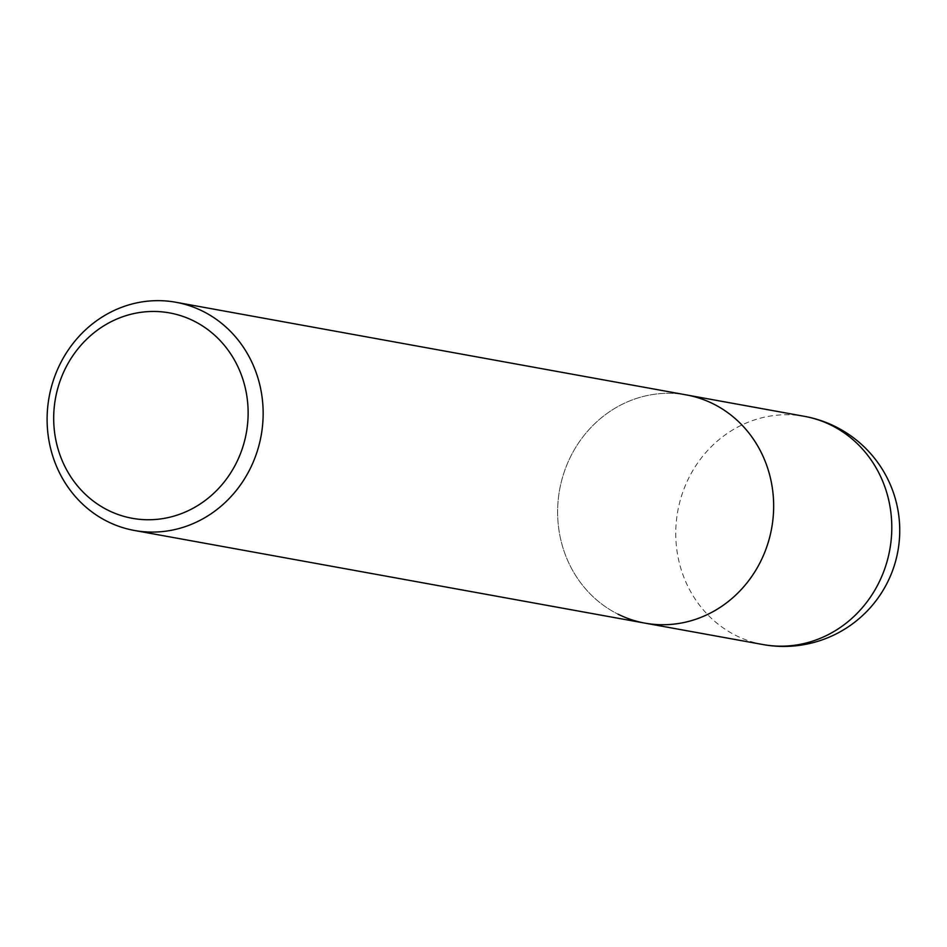 <?xml version="1.0" encoding="UTF-8"?>
<svg xmlns="http://www.w3.org/2000/svg" width="947" height="947" viewBox="0 0 947 947"><rect width="100%" height="100%" fill="white"/><g stroke="black" fill="none" stroke-linecap="round" stroke-linejoin="round"><path stroke-width="0.71" stroke-dasharray="4.74 3.55" d="M644.931 623.126A115.972 107.757 100.3 0 1 557.854 519.761A115.972 107.757 100.3 0 1 686.35 394.911A115.972 107.757 100.3 0 0 563.252 474.944A115.972 107.757 100.3 0 0 618.024 614.165M763.069 644.564A115.972 107.757 100.3 0 1 736.162 635.615A115.972 107.757 100.3 0 1 677.792 511.013A115.972 107.757 100.3 0 1 776.528 415.236A115.972 107.757 100.3 0 1 804.477 416.349"/><path stroke-width="1.42" d="M47.35 427.109A115.972 107.757 100.3 0 1 147.886 301.146A115.972 107.757 100.3 0 1 175.834 302.259A115.972 107.757 100.3 0 1 262.911 405.624A115.972 107.757 100.3 0 1 162.375 531.587A115.972 107.757 100.3 0 1 134.427 530.474A115.972 107.757 100.3 0 1 47.35 427.109M804.477 416.349A115.972 107.757 100.3 0 1 831.383 425.298A115.972 107.757 100.3 0 1 889.754 549.899A115.972 107.757 100.3 0 1 791.017 645.676A115.972 107.757 100.3 0 1 763.069 644.564A115.972 115.972 0 0 0 899.65 535.102A115.972 115.972 0 0 0 804.477 416.349L686.35 394.911A115.972 107.757 100.3 0 1 773.415 498.264A115.972 107.757 100.3 0 1 644.931 623.126A115.972 107.757 100.3 0 1 618.024 614.165M144.382 311.906A104.371 96.973 100.3 0 1 247.913 405.932A104.371 96.973 100.3 0 1 157.439 519.299A104.371 96.973 100.3 0 1 53.908 425.274A104.371 96.973 100.3 0 1 144.382 311.906M175.834 302.259L686.35 394.911A115.972 107.757 100.3 0 1 713.245 403.86A115.972 107.757 100.3 0 1 768.017 543.081A115.972 107.757 100.3 0 1 644.931 623.126L134.427 530.474M763.069 644.564L644.931 623.126"/></g></svg>
